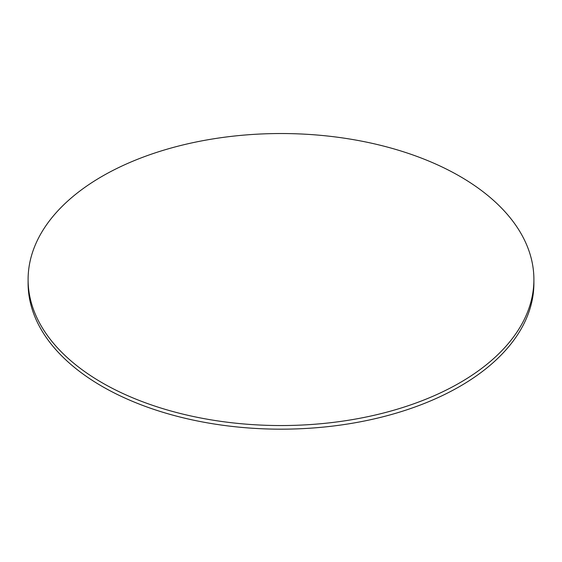 <?xml version="1.0" encoding="UTF-8"?>
<svg xmlns="http://www.w3.org/2000/svg" width="562" height="562" viewBox="0 0 562 562"><rect width="100%" height="100%" fill="white"/><g stroke="black" fill="none" stroke-linecap="round" stroke-linejoin="round"><path stroke-width="0.84" d="M102.172 382.785A252.9 146.008 0 0 0 377.783 414.433A252.9 146.008 0 0 0 533.9 279.539A252.9 146.008 0 0 0 281 133.531A252.9 146.008 0 0 0 28.1 279.539A252.9 146.008 0 0 0 102.172 382.785M533.9 279.539L533.9 283.164A252.9 146.008 180 0 1 377.783 418.058A252.9 146.008 180 0 1 102.172 386.41A252.9 146.008 180 0 1 28.1 283.164L28.1 279.539"/></g></svg>
